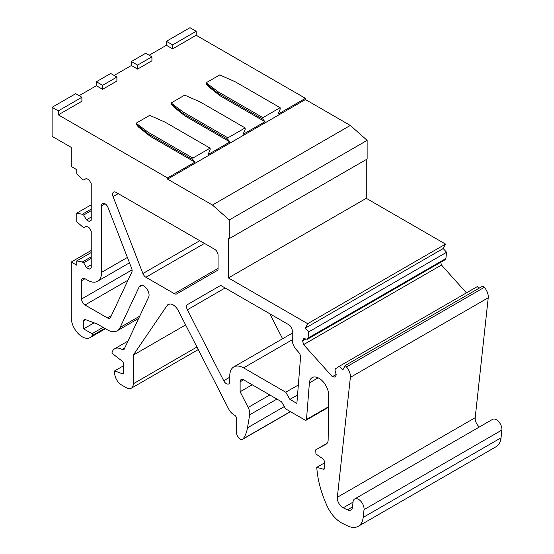 <?xml version="1.0" encoding="UTF-8"?>
<svg xmlns="http://www.w3.org/2000/svg" width="554" height="554" viewBox="0 0 554 554"><rect width="100%" height="100%" fill="white"/><g stroke="black" fill="none" stroke-linecap="round" stroke-linejoin="round"><path stroke-width="0.83" d="M123.632 365.716L114.671 370.889L114.671 373.043A9.75 5.63 -120 0 0 118.113 381.928A9.75 5.63 -120 0 0 121.561 384.982L126.388 387.772A9.75 5.63 -120 0 0 131.263 388.25A9.75 5.63 -120 0 0 133.279 383.79L133.279 355.135L167.121 305.489A9.75 5.63 -120 0 1 168.25 304.43A9.75 5.63 -120 0 1 178.402 310.801L228.643 408.942A9.75 5.63 -120 0 0 233.92 414.835L234.612 415.23A2.922 1.69 -120 0 1 236.676 418.81L236.676 433.138A4.875 2.812 -120 0 0 238.809 438.041A4.875 2.812 -120 0 0 242.562 439.35A4.875 2.812 -120 0 0 243.074 438.886A48.745 28.143 -120 0 0 247.493 427.82L249.667 414.821A9.75 5.63 -120 0 0 248.164 407.453L240.124 391.747L240.124 381.803A4.875 2.812 -120 0 1 241.135 379.566A4.875 2.812 -120 0 1 243.573 379.809L240.124 381.803M185.625 324.914L133.279 355.135M252.188 384.788L240.124 391.747M328.515 407.273L306.099 420.216A1.953 1.129 -120 0 1 305.122 420.119L285.622 408.859L281.48 401.698L243.573 379.809M306.099 420.216A1.953 1.129 -120 0 0 306.494 419.461L309.395 382.89A13.642 7.874 -120 0 1 312.179 377.599A13.642 7.874 -120 0 1 322.753 381.311A13.642 7.874 -120 0 1 328.647 395.127L328.148 439.786A9.75 5.63 -120 0 1 326.133 444.149A9.75 5.63 -120 0 1 326.071 444.183L315.69 449.876L327.123 443.269M324.499 462.895L316.777 467.354L323.238 469.19A2.922 1.69 -120 0 0 324.187 469.113A2.922 1.69 -120 0 0 324.789 467.59L324.436 461.856A2.922 1.69 -120 0 0 322.58 458.587L315.946 453.989L315.69 449.876M316.777 467.354A77.989 45.026 -120 0 0 327.476 506.723A24.369 14.072 -120 0 0 342.601 523.447L347.344 525.781A24.369 14.072 -120 0 0 358.251 526.3A24.369 14.072 -120 0 0 363.182 517.408L364.026 509.645A7.798 4.501 -120 0 0 360.952 501.398A7.798 4.501 -120 0 0 354.65 498.981A7.798 4.501 -120 0 0 353.071 501.827L352.489 507.173A7.798 4.501 -120 0 1 350.911 510.019A7.798 4.501 -120 0 1 347.42 509.853L343.224 507.789A7.798 4.501 -120 0 1 337.338 497.291L350.37 377.357A9.75 5.63 -120 0 0 346.437 366.942L345.163 365.515L483.026 285.926L484.3 287.346L346.437 366.942M358.251 526.3L496.114 446.704A24.369 14.072 -120 0 0 501.045 437.812L501.889 430.049A7.798 4.501 -120 0 0 498.815 421.802A7.798 4.501 -120 0 0 492.513 419.392L354.65 498.981M484.3 287.346A9.75 5.63 -120 0 1 488.233 297.761L475.2 417.695A7.798 4.501 -120 0 0 479.328 427.002M478.878 288.322L477.319 286.584L339.457 366.18L342.829 369.947L345.163 365.515M336.146 374.483L332.338 376.678L335.087 377.115L336.257 374.899L334.921 369.899L335.502 368.791L339.457 366.18M466.426 292.872L441.469 265.02L303.606 344.616L302.602 340.862L303.765 338.653L307.435 339.228L308.017 338.12L308.723 331.888L305.344 328.12L307.678 323.695L228.407 277.928L228.407 238.13L229.266 238.629L229.266 219.952L367.129 140.356L367.129 159.033L229.266 238.629M332.338 376.678L303.606 344.616M441.469 265.02L440.735 262.271M305.863 338.979L302.602 340.862M308.017 338.12L445.88 258.524L445.298 259.632L307.435 339.228M445.88 258.524L446.586 252.292L308.723 331.888M446.586 252.292L443.214 248.524L305.344 328.12M443.214 248.524L445.541 244.099L307.678 323.695M445.541 244.099L366.27 198.332L228.407 277.928M366.27 198.332L366.27 159.531M350.308 125.439L305.441 99.533L167.571 179.129L212.445 205.035L350.308 125.439L367.129 140.356M212.445 205.035L229.266 219.952M167.571 179.129L167.571 177.938L194.939 162.135L192.875 159.67L192.875 158.077L210.104 148.126L210.104 149.719L208.034 154.573L229.958 141.921L227.888 139.449L227.888 137.856L245.124 127.912L245.124 129.504L243.054 134.359L264.971 121.7L262.908 119.235L262.908 117.642L280.137 107.691L280.137 109.283L278.073 114.138L305.441 98.342L305.441 99.533M151.928 60.808L137.586 69.091L137.586 65.109L151.928 56.833L151.928 60.808M114.152 75.455L131.388 65.51L137.586 69.091M102.573 89.305L102.573 85.33L116.908 77.048L116.908 81.029L102.573 89.305L96.368 85.725L79.132 95.676M58.315 114.858L58.315 110.876L81.895 97.269L81.895 101.243L58.315 114.858L167.571 177.938M210.104 148.126L165.3 122.261L149.698 115.35L136.097 123.203L136.097 124.172L138.514 127.06L150.134 136.27L194.939 162.135M245.124 127.912L200.319 102.04L184.717 95.129L171.11 102.982L171.11 103.951L173.534 106.839L185.154 116.049L229.958 141.921M280.137 107.691L235.332 81.826L219.73 74.915L206.13 82.768L206.13 83.737L208.546 86.625L220.167 95.835L264.971 121.7M149.171 55.241L166.401 45.29L172.606 48.87L196.178 35.262L305.441 98.342M196.178 35.262L196.178 31.28L189.974 27.7L166.401 41.308L172.606 44.895L196.178 31.28M172.606 48.87L172.606 44.895M166.401 45.29L166.401 41.308M58.315 110.876L52.111 107.296L52.111 136.346L71.244 147.392L71.244 166.491L76.757 169.676L76.757 173.977L82.269 179.226L83.647 180.022L86.41 178.436L89.166 180.022L91.23 183.609L91.23 220.222L89.166 221.413L86.41 219.82L83.647 215.049L82.269 214.253L91.23 209.08M52.111 107.296L75.69 93.681L81.895 97.269M102.573 85.33L96.368 81.743L96.368 85.725M96.368 81.743L110.703 73.467L116.908 77.048M131.388 65.51L131.388 61.529L145.723 53.253L151.928 56.833M91.23 217.036L86.41 219.82M91.23 210.672L83.647 215.049M91.23 204.779L76.757 213.138L82.269 214.253M91.23 264.798L86.41 267.582L89.166 269.175L91.23 267.977L91.23 231.364L89.166 227.784L86.41 226.191L83.647 227.784L76.757 221.732L76.757 213.138M91.23 258.427L83.647 262.804L82.269 262.007L91.23 256.834M86.41 267.582L83.647 262.804M91.23 252.534L76.757 260.892L82.269 262.007M91.23 250.47L71.244 262.007L76.757 265.193L76.757 260.892M105.454 328.723L90.067 337.601A15.595 9.002 -120 0 1 78.052 333.425A15.595 9.002 -120 0 1 71.244 317.726L71.244 262.007M90.067 337.601A15.595 9.002 -120 0 0 91.964 335.772A2.922 1.69 -120 0 0 92.04 333.73L83.647 328.882L83.647 320.925A2.922 1.69 -120 0 1 84.256 319.582A2.922 1.69 -120 0 1 85.358 319.561L97.331 324.035L107.4 329.845A19.494 11.253 -120 0 0 117.15 330.814A19.494 11.253 -120 0 0 120.08 327.497L139.144 286.93A7.313 4.224 -120 0 1 140.238 285.684A7.313 4.224 -120 0 1 146.789 288.745A7.313 4.224 -120 0 1 148.652 297.103L124.165 349.221A2.922 1.69 -120 0 1 123.729 349.719A2.922 1.69 -120 0 1 122.261 349.574L122.046 349.442A14.626 8.442 -120 0 0 114.733 348.722A14.626 8.442 -120 0 0 111.915 353.147L121.922 360.966A2.922 1.69 -120 0 1 123.632 364.303L123.632 372.233A2.922 1.69 -120 0 1 123.023 373.576A2.922 1.69 -120 0 1 121.922 373.604L114.671 370.889M103.086 327.352L92.04 333.73M94.125 322.837L83.647 328.882M220.167 95.835L218.103 93.363L218.103 91.777L262.908 117.642M206.13 83.737L218.103 93.363L262.908 119.235M185.154 116.049L183.083 113.584L183.083 111.991L227.888 137.856M171.11 103.951L183.083 113.584L227.888 139.449M150.134 136.27L148.063 133.798L148.063 132.205L192.875 158.077M136.097 124.172L148.063 133.798L192.875 159.67M137.586 65.109L131.388 61.529M292.263 340.066A9.75 5.63 -120 0 0 296.245 349.581L298.558 352.164A4.875 2.812 -120 0 1 300.538 357.254L296.882 403.423L289.901 399.392L285.767 392.232L243.573 367.87A19.494 11.253 -120 0 0 233.823 366.907A19.494 11.253 -120 0 0 229.785 375.827L229.785 381.664A4.875 2.812 -120 0 1 228.774 383.894A4.875 2.812 -120 0 1 223.698 380.709L187.384 309.776A4.875 2.812 -120 0 1 187.591 304.52L220.083 285.76A2.922 1.69 -120 0 1 221.545 285.906L288.814 324.741A4.875 2.812 -120 0 1 292.263 330.71L292.263 340.066M297.546 394.981L289.901 399.392M298.343 384.975L285.767 392.232M282.588 338.75L269.805 313.765M220.104 285.746L187.591 304.52M142.904 273.531A4.875 2.812 -120 0 0 145.889 277.249L174.309 293.655A4.875 2.812 -120 0 0 176.74 293.897L217.459 270.387A2.922 1.69 -120 0 0 218.068 269.05L218.068 255.242A4.875 2.812 -120 0 0 214.62 249.272L116.035 192.356A4.875 2.812 -120 0 0 113.598 192.113A4.875 2.812 -120 0 0 113.051 196.601L142.904 273.531L199.772 240.699M107.4 317.906A4.875 2.812 -120 0 0 109.837 318.148A4.875 2.812 -120 0 0 110.571 317.317L131.831 272.062A4.875 2.812 -120 0 0 131.644 268.406L108.002 207.466A4.875 2.812 -120 0 0 102.58 203.512A4.875 2.812 -120 0 0 101.569 205.742L101.569 272.353A19.494 11.253 -120 0 1 97.532 281.28A19.494 11.253 -120 0 1 87.788 280.317L85.025 278.724A4.875 2.812 -120 0 0 82.594 278.482A4.875 2.812 -120 0 0 81.583 280.712L81.583 299.022A4.875 2.812 -120 0 0 85.025 304.991L107.4 317.906L111.375 315.614M218.103 91.777L206.13 82.768M183.083 111.991L171.11 102.982M148.063 132.205L136.097 123.203M196.947 347.033L133.279 383.79M169.732 303.98L167.121 305.489M290.351 411.594L243.074 438.886M284.299 406.567L247.493 427.82M276.938 399.074L249.667 414.821M269.805 394.954L248.164 407.453M328.522 406.747L306.494 419.461M318.162 377.828L309.395 382.89M324.734 468.324L323.238 469.19M501.045 437.812L363.182 517.408M501.889 430.049L364.026 509.645M352.517 506.91L347.42 509.853M353.036 502.118L343.224 507.789M475.2 417.695L337.338 497.291M488.233 297.761L350.37 377.357M104.81 328.349L91.964 335.772M85.759 319.706L83.647 320.925M139.691 316.175L120.08 327.497M141.866 285.352L139.144 286.93M124.65 348.196L122.261 349.574M124.809 347.843L122.046 349.442M123.597 372.634L121.922 373.604M292.263 339.761L243.573 367.87M229.785 377.198L223.698 380.709M225.139 287.976L187.384 309.776M204.481 243.421L145.889 277.249M118.224 193.616L113.051 196.601M218.068 268.392L174.309 293.655M128.029 280.165L85.025 304.991M132.046 269.881L81.583 299.022M85.025 278.724L81.583 280.712M127.392 257.451L101.569 272.353M105.018 203.754L101.569 205.742M198.249 349.574L131.263 388.25M290.497 411.677L242.562 439.35M138.645 318.405L117.15 330.814M128.002 341.056L114.733 348.722M292.263 333.162L233.823 366.907M129.484 262.831L97.532 281.28"/></g></svg>
